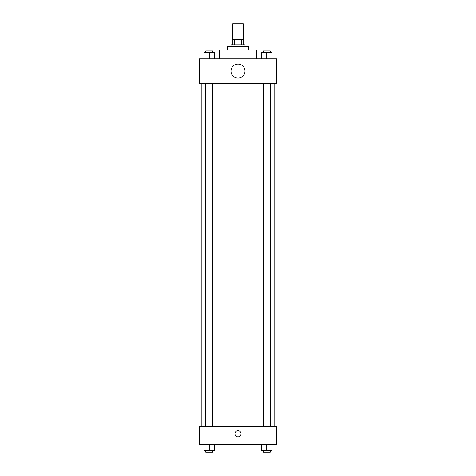 <?xml version="1.0" encoding="UTF-8"?>
<svg xmlns="http://www.w3.org/2000/svg" width="476" height="476" viewBox="0 0 476 476"><rect width="100%" height="100%" fill="white"/><g stroke="black" fill="none" stroke-linecap="round" stroke-linejoin="round"><path stroke-width="0.71" d="M243.254 39.567L243.254 23.8L232.746 23.8L232.746 39.567M234.311 44.827L234.311 39.567L232.306 39.567L232.306 44.827L232.306 39.567M234.311 39.567L243.694 39.567L243.694 44.827M241.689 44.827L241.689 39.567M230.991 46.577L230.991 44.827L245.009 44.827L245.009 46.577M227.486 50.081L227.486 46.577L248.514 46.577L248.514 50.081M219.603 58.846L219.603 50.081L256.397 50.081L256.397 58.846M199.45 58.846L276.55 58.846L276.55 83.371L199.45 83.371L199.45 58.846M238 78.118A7.009 7.009 0 0 1 231.931 67.604A7.009 7.009 0 0 1 244.069 67.604A7.009 7.009 0 0 1 238 78.118M199.45 426.793L276.55 426.793L276.55 444.316L199.45 444.316L199.45 426.793M238 436.867A3.064 3.064 0 0 1 235.346 432.267A3.064 3.064 0 0 1 240.654 432.267A3.064 3.064 0 0 1 238 436.867M261.479 444.316L261.479 450.451L271.992 450.451L271.992 444.316L271.992 450.451M266.733 450.451L266.733 444.316M270.237 450.451L270.237 452.2L263.228 452.2L263.228 450.451M204.008 444.316L204.008 450.451L214.521 450.451L214.521 444.316L214.521 450.451M209.267 450.451L209.267 444.316M212.772 450.451L212.772 452.2L205.763 452.2L205.763 450.451M261.479 58.846L261.479 52.711L271.992 52.711L271.992 58.846L271.992 52.711M266.733 58.846L266.733 52.711M270.237 52.711L270.237 50.956L263.228 50.956L263.228 52.711M204.008 58.846L204.008 52.711L214.521 52.711L214.521 58.846L214.521 52.711M209.267 58.846L209.267 52.711M212.772 52.711L212.772 50.956L205.763 50.956L205.763 52.711M274.795 426.793L274.795 83.371M201.205 426.793L201.205 83.371M263.228 83.371L263.228 426.793M270.237 83.371L270.237 426.793M212.772 426.793L212.772 83.371M205.763 426.793L205.763 83.371"/></g></svg>
